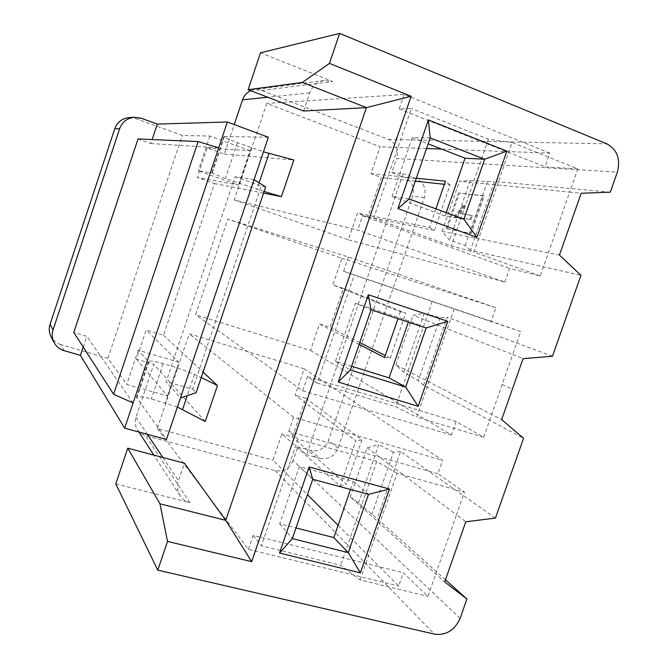 <?xml version="1.0" encoding="UTF-8"?>
<svg xmlns="http://www.w3.org/2000/svg" width="668" height="668" viewBox="0 0 668 668"><rect width="100%" height="100%" fill="white"/><g stroke="black" fill="none" stroke-linecap="round" stroke-linejoin="round"><path stroke-width="0.5" stroke-dasharray="3.34 2.5" d="M445.472 579.782L377.236 518.677L358.557 502.929L350.249 496.825L444.713 581.953M358.557 502.929L378.773 444.554L367.191 447.827L350.249 496.825M367.191 447.827L456.486 514.778L464.452 492.141L437.924 473.721L442.6 460.327L304.19 368.811L295.173 395.164L355.819 440.83L340.171 486.145L281.929 433.891L272.961 460.102L307.455 494.637M338.1 525.324L398.704 586.003L403.338 572.743L427.904 596.374L456.486 514.778L465.788 521.775M552.461 356.269L447.201 317.233L423.596 385.211L523.562 438.283M495.439 518.101L400.583 451.459L377.236 518.677M460.118 618.334L293.068 460.502L297.769 446.792L306.604 454.683L403.121 173.613L391.815 172.553L396.633 158.508L617.332 172.16M610.268 192.2L494.362 181.471L470.481 250.233L580.976 275.35M447.101 228.815L471.182 233.516L484.191 196.033L459.475 193.035L447.101 228.815L446.216 228.489L471.182 233.516M400.583 451.459L393.444 452.194L371.817 514.494M393.444 452.194L378.773 444.554M340.171 486.145L346.583 484.384L292.509 436.88L281.929 433.891M293.068 460.502C289.436 468.594 283.466 471.967 275.166 470.631L145.541 435.594C142.075 434.609 139.37 432.655 137.408 429.716C135.061 425.9 134.577 421.759 135.963 417.308L153.79 364.21L136.406 359.134L146.158 330.017L163.51 335.252L214.445 183.516L197.244 177.454L207.147 147.895L224.314 154.116L234.234 124.549M250.734 90.706L254.6 89.621L261.614 90.472L388.534 139.453C396.082 143.344 398.788 149.69 396.633 158.508M391.815 172.553L404.658 177.379C412.098 181.137 414.744 187.366 412.599 196.075L328.497 440.462C324.89 448.495 319.003 451.827 310.845 450.449L297.769 446.792M304.19 368.811L189.178 333.791L157.297 428.489L272.961 460.102M292.509 436.88L305.735 398.278L295.173 395.164M234.251 199.949L348.32 239.804L357.455 213.1L367.893 216.841L381.361 177.521L370.949 173.638L380.134 146.793L266.757 103.415L234.251 199.949L357.714 230.076L504.849 282.096L348.32 239.804M343.369 288.417L332.889 284.919L341.991 258.316L227.78 219.162L195.59 314.762L310.47 350.466L319.513 324.013L330.025 327.37L343.369 288.417L405.785 313.075L400.399 311.705L332.889 284.919M157.297 428.489L248.421 549.338L398.704 586.003M248.421 549.338L253.189 535.41L403.338 572.743M253.189 535.41L261.413 545.798L340.738 565.312L360.052 579.891L427.904 596.374M360.052 579.891L397.101 473.286L464.452 492.141M397.101 473.286L376.727 461.429L297.953 439.21L288.785 431.419L437.924 473.721M288.785 431.419L293.603 417.358L442.6 460.327M293.603 417.358L189.178 333.791M305.735 398.278L361.964 439.878L355.819 440.83M361.964 439.878L346.583 484.384M423.596 385.211L418.243 380.727L403.798 372.293L395.907 364.828L501.651 419.621M310.47 350.466L451.434 435.027L456.127 421.591L483.699 437.248L512.673 354.541L523.069 358.649M483.699 437.248L416.615 417.133L454.173 309.042L520.748 331.595L512.673 354.541L413.041 315.288L424.247 313.267L440.112 317.709L447.201 317.233M470.481 250.233L465.204 245.432L449.547 240.204L442.074 231.353L559.433 255.076M504.849 282.096L509.6 268.478L540.253 275.959L569.662 192.108L581.21 193.244M540.253 275.959L473.963 252.103L512.055 142.493L577.812 168.854L569.662 192.108L459.4 181.253L470.222 180.519L487.323 181.696L494.362 181.471M303.581 111.022L309.701 92.927C312.407 85.838 317.283 81.68 324.322 80.452L332.748 81.513L260.503 52.805M115.773 483.866L189.904 502.678C185.737 501.568 182.481 499.255 180.135 495.74C177.329 491.164 176.769 486.17 178.481 480.751L184.418 463.2M310.845 450.449L319.964 458.398L306.604 454.683M319.964 458.398C328.305 459.793 334.326 456.369 338.025 448.136L424.33 197.72C426.535 188.793 423.838 182.406 416.239 178.556L403.121 173.613M487.323 181.696L465.204 245.432M440.112 317.709L418.243 380.727M470.264 233.182L483.281 195.691L484.191 196.033M483.281 195.691L459.475 193.035M458.599 192.71L446.216 228.489M224.314 154.116L293.845 159.969M263.551 193.136L214.445 183.516M163.51 335.252L203.08 372.126M205.268 421.5L153.79 364.21M264.111 191.482L225.383 178.581L212.182 173.062L198.271 170.858L238.451 185.094L197.244 177.454M238.451 185.094L250.024 150.726L207.147 147.895M250.024 150.726L209.927 136.047L182.264 135.47L135.788 118.578L141.257 118.244M268.377 137.266L223.939 136.489C224.348 137.391 228.857 139.445 237.457 142.651L263.459 151.853M64.161 350.683L60.855 344.63L107.924 358.282L126.77 384.426L167.451 395.974L136.406 359.134M177.387 407.054L151.327 398.955C142.551 396.583 137.591 396.049 136.439 397.351L166.449 439.494M167.451 395.974L178.815 362.215L146.158 330.017M178.815 362.215L138.218 350.241L148.48 361.463C149.523 360.461 154.425 361.204 163.176 363.684L177.262 367.817L194.488 374.239L201.243 377.554M395.907 364.828L413.041 315.288M520.748 331.595L491.164 321.283L495.898 307.723L341.991 258.316M400.399 311.705L397.986 318.703M359.142 344.412L319.513 324.013M495.898 307.723L348.496 257.013L227.78 219.162M348.496 257.013L343.611 271.275L354.249 275.016L317.2 383.081L307.531 376.668L302.704 390.78L195.59 314.762M302.704 390.78L451.434 435.027M384.584 357.522L390.237 358.065L385.269 355.526M359.785 342.542L330.025 327.37M390.237 358.065L405.785 313.075M577.812 168.854L545.088 166.875L549.889 153.131L441.64 149.089M426.535 148.521L380.134 146.793M370.949 173.638L416.314 178.222M435.92 208.85L429.482 227.479L357.455 213.1M442.074 231.353L459.4 181.253M429.482 227.479L434.359 230.376L367.893 216.841M434.359 230.376L450.073 184.902L444.395 184.293M415.304 181.17L381.361 177.521M450.073 184.902L445.472 181.17M549.889 153.131L404.132 94.489L266.757 103.415M404.132 94.489L399.18 108.942L411.321 108.517L373.763 218.094L362.615 215.772L357.714 230.076M297.953 439.21L261.413 545.798M376.727 461.429L340.738 565.312M350.491 489.494L353.305 481.352L299.322 466.59L279.683 523.795L295.999 527.945M424.247 313.267L403.798 372.293M470.222 180.519L449.547 240.204M351.627 366.256L335.486 361.254L350.333 370.005M335.486 361.254L355.393 303.247L371.041 309.818M355.393 303.247L408.791 320.874L426.159 327.988M408.791 320.874L408.365 322.118M430.184 137.909L412.248 137.641L428.146 143.829M446.216 212.649L445.072 215.964L463.876 219.171M445.072 215.964L392.058 196.45L409.175 198.972M392.058 196.45L412.248 137.641M353.305 481.352L368.494 494.362M312.741 479.273L299.322 466.59M279.683 523.795L292.334 538.6M462.74 205.343C460.168 209.719 457.822 212.7 455.701 214.294L454.808 216.883L470.03 219.463L471.466 215.313L459.492 213.393L464.536 205.602L462.74 205.343L463.634 205.677C461.062 210.044 458.707 213.025 456.595 214.62L455.701 214.294M138.218 350.241L126.77 384.426M107.924 358.282L182.264 135.47M209.927 136.047L198.271 170.858M254.065 179.7L235.119 176.694L166.123 381.779L180.452 397.969M60.855 344.63C56.446 343.277 53.164 340.613 51.002 336.63M129.007 117.626L135.788 118.578M138.009 138.944L150.851 143.536L152.17 139.554M83.191 347.043L86.773 336.271L73.789 332.447M150.851 143.536L218.686 147.803M133.124 402.954L86.773 336.271M343.611 271.275L491.164 321.283M454.173 309.042L354.249 275.016M307.531 376.668L456.127 421.591M317.2 383.081L395.69 406.72L416.615 417.133M432.171 301.427L395.69 406.72M362.615 215.772L509.6 268.478M399.18 108.942L545.088 166.875M512.055 142.493L488.366 139.236L411.321 108.517M373.763 218.094L451.384 245.974L473.963 252.103M488.366 139.236L451.384 245.974M456.595 214.62L455.693 217.217L454.808 216.883M455.693 217.217L470.03 219.463M470.94 219.797L472.376 215.647L471.466 215.313M472.376 215.647L459.492 213.393M460.386 213.718L465.429 205.936L464.536 205.602M465.429 205.936L463.634 205.677M235.119 176.694L261.213 186.105L192.668 389.102L166.123 381.779M265.664 186.881L261.213 186.105M192.668 389.102L196.125 392.7M502.161 384.534L512.373 389.185M388.534 139.453L606.82 143.854M261.614 90.472L332.748 81.513M189.904 502.678L145.541 435.594M275.166 470.631L434.476 634.149M416.239 178.556L404.658 177.379M309.701 92.927L267.718 97.236M135.963 417.308L147.361 434.317M162.892 457.496L178.481 480.751M424.33 197.72L412.599 196.075M338.025 448.136L328.497 440.462M259.101 182.815L256.896 189.345M194.488 374.239L187.257 395.681M251.36 147.753L239.319 183.525M237.457 142.651L225.383 178.581M224.49 136.347L212.182 173.062M136.673 398.17L148.755 362.148M177.262 367.817L165.439 402.929M163.176 363.684L151.327 398.955M324.322 80.452L254.6 89.621M180.135 495.74L153.832 455.092M138.911 432.029L137.408 429.716M223.939 136.489L211.672 173.062M148.48 361.463L136.439 397.351"/><path stroke-width="1" d="M248.12 89.696L302.37 82.423L366.44 107.623L303.581 111.022L248.12 89.696L260.503 52.805L339.628 33.4L606.82 143.854C617.24 149.632 620.739 159.067 617.332 172.16L610.268 192.2L581.21 193.244L559.433 255.076L580.976 275.35L552.461 356.269L523.069 358.649L501.651 419.621L523.562 438.283L495.439 518.101L465.788 521.775L444.713 581.953L466.932 599.004L445.472 579.782M307.455 494.637L338.1 525.324M339.628 33.4L329.466 63.402L411.137 96.284L251.677 561.654L167.526 541.414L157.782 570.163L434.476 634.149C446.191 635.535 454.733 630.258 460.118 618.334L466.932 599.004M309.092 466.99L389.461 489.034L360.336 572.86L279.516 553.046L309.092 466.99L312.741 479.273L368.494 494.362L389.461 489.034M428.372 119.939L506.862 151.118L476.894 237.365L397.919 208.541L428.372 119.939L430.184 137.909L484.651 159.243L506.862 151.118M418.201 406.303L338.284 382.046L368.293 294.73L447.744 321.275L418.201 406.303L405.676 387.073L350.333 370.005L338.284 382.046M234.234 124.549L242.534 99.816C244.054 95.566 246.784 92.526 250.734 90.706M302.37 82.423L329.466 63.402M251.677 561.654L225.734 520.322L159.978 503.806L127.755 448.178L184.418 463.2L225.734 520.322L366.44 107.623L411.137 96.284M159.978 503.806L167.526 541.414M127.755 448.178L115.773 483.866L157.782 570.163M350.333 370.005L371.041 309.818L368.293 294.73M371.041 309.818L426.159 327.988L447.744 321.275M426.159 327.988L405.676 387.073L389.093 377.863L351.627 366.256M428.146 143.829L465.045 158.207L484.651 159.243L463.876 219.171L476.894 237.365M463.876 219.171L409.175 198.972L397.919 208.541M409.175 198.972L430.184 137.909M368.494 494.362L348.295 552.628L360.336 572.86M295.999 527.945L333.866 537.573L348.295 552.628L292.334 538.6L279.516 553.046M292.334 538.6L312.741 479.273M263.459 151.853L293.845 159.969L281.42 196.634L263.551 193.136M203.08 372.126L217.459 385.519L205.268 421.5L177.387 407.054M281.42 196.634L264.111 191.482M141.257 118.244L157.314 124.089L227.345 121.985L268.377 137.266L166.449 439.494L124.666 428.171L80.427 355.376L64.161 350.683C59.636 349.297 56.262 346.558 54.041 342.475L51.002 336.63C49.031 332.697 48.714 328.614 50.042 324.364L114.737 128.765C117.276 122.144 122.027 118.436 129.007 117.626L134.301 117.259L141.257 118.244M201.243 377.554L217.459 385.519M397.986 318.703L384.584 357.522L359.142 344.412M385.269 355.526L359.785 342.542M441.64 149.089L426.535 148.521M416.314 178.222L445.472 181.17L435.92 208.85M444.395 184.293L415.304 181.17M333.866 537.573L350.491 489.494M408.365 322.118L389.093 377.863M465.045 158.207L446.216 212.649M114.737 128.765L119.63 128.715C122.244 121.91 127.129 118.086 134.301 117.259M218.686 147.803L133.124 402.954L113.602 394.27L73.789 332.447L138.009 138.944L198.104 141.558L218.686 147.803L227.345 121.985M152.17 139.554L157.314 124.089M119.63 128.715L53.064 329.867C51.695 334.234 52.02 338.442 54.041 342.475M80.427 355.376L83.191 347.043M133.124 402.954L124.666 428.171M113.602 394.27L198.104 141.558M180.452 397.969L196.125 392.7L265.664 186.881L254.065 179.7M267.718 97.236L242.534 99.816M147.361 434.317L162.892 457.496M269.012 153.456L259.101 182.815M187.257 395.681L182.598 409.467M53.064 329.867L50.042 324.364M153.832 455.092L138.911 432.029"/></g></svg>
